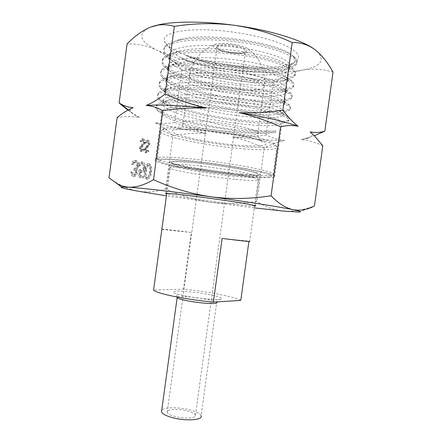 <?xml version="1.0" encoding="UTF-8"?>
<svg xmlns="http://www.w3.org/2000/svg" width="442" height="442" viewBox="0 0 442 442"><rect width="100%" height="100%" fill="white"/><g stroke="black" fill="none" stroke-linecap="round" stroke-linejoin="round"><path stroke-width="0.33" stroke-dasharray="2.21 1.66" d="M177.214 297.046C178.905 295.715 195.524 297.079 206.873 299.427C212.458 300.571 215.724 301.582 216.674 302.461L201.104 415.834C200.303 413.894 197.154 412.088 191.651 410.414C180.458 406.96 163.673 406.878 161.717 410.419M241.813 174.01C205.232 170.645 153.159 161.175 157.026 158.054L157.479 157.788C160.192 156.805 169.175 156.954 184.424 158.23C203.524 159.893 229.647 163.496 248.177 167.021C267.183 170.772 275.471 173.369 273.029 174.805L272.333 175.026C267.846 175.855 257.675 175.518 241.813 174.01M245.255 148.948C207.298 146.313 153.496 135.053 161.197 130.44L162.568 129.865C166.595 128.705 175.192 128.517 188.369 129.302C206.524 130.44 230.978 133.733 249.222 137.506C268.023 141.562 277.377 144.843 277.278 147.363L276.72 148.048C272.996 149.915 262.504 150.219 245.255 148.948M244.669 146.805C205.911 144.23 151.136 132.164 164.811 128.174C168.739 127.025 177.06 126.821 189.773 127.556C207.287 128.628 230.818 131.799 248.404 135.456C266.543 139.396 275.593 142.617 275.554 145.114C273.742 147.573 263.449 148.136 244.669 146.805M239.719 53.581C224.111 53.863 204.961 46.134 216.696 43.924L222.586 43.399C232.177 43.228 245.785 46.366 248.713 49.366C250.857 52.001 247.857 53.405 239.719 53.581M224.111 44.305C236.078 44.04 251.288 49.576 245.188 51.791C243.724 52.416 241.431 52.731 238.31 52.742C229.348 52.847 216.895 49.581 216.331 46.902C216.061 45.299 218.657 44.438 224.111 44.305M224.387 45.344C234.277 45.145 247.719 49.3 245.338 51.714L244.354 52.416C242.973 53.001 240.802 53.3 237.84 53.311C229.348 53.405 217.536 50.311 217.011 47.786L217.155 46.935C217.994 45.935 220.403 45.404 224.387 45.344M173.645 416.104C183.032 419.132 197.044 418.463 195.458 415.182C194.894 413.811 192.662 412.53 188.756 411.331C179.535 408.43 165.733 408.999 167.192 412.336C167.706 413.651 169.861 414.905 173.645 416.104M234.818 179.319C205.779 176.507 164.496 169.093 170.286 167.435L170.535 167.363C172.982 166.833 179.844 167.093 191.126 168.137C221.282 170.888 263.962 178.695 258.305 180.17L258.128 180.248C255.498 180.911 247.73 180.601 234.818 179.319M240.708 175.629C205.292 172.319 154.866 163.214 158.75 160.352C160.413 159.197 169.247 159.302 185.259 160.667C204.292 162.358 230.464 166.01 248.415 169.463C266.769 173.137 274.007 175.551 270.134 176.712C265.857 177.469 256.051 177.109 240.708 175.629M240.785 300.4C237.575 298.554 230.326 296.521 219.028 294.295C207.613 292.096 195.762 290.372 183.48 289.123L153.429 289.996M161.877 229.188C165.242 229.276 175.026 230.37 191.226 232.459L183.48 289.123M222.133 238.42L249.724 241.227L258.128 180.248M248.962 241.034L248.907 241.442M191.226 232.459L161.684 229.381M255.437 172.463C238.851 167.22 173.231 159.137 170.242 161.877C168.833 162.534 171.037 163.612 176.861 165.098C197.16 170.474 254.907 177.48 259.653 175.01C260.863 174.496 259.454 173.651 255.437 172.463M254.564 206.088C246.525 206.154 192.347 198.999 172.745 195.32L166.662 194.055M254.321 207.878L210.304 202.198L166.419 195.839M333.019 72.129C322.732 69.018 312.527 68.355 302.4 70.14C282.515 73.444 257.89 73.129 228.52 69.206C212.911 67.272 197.353 67.549 181.844 70.04L174.706 122.462C185.054 127.136 195.662 130.782 206.53 133.407C195.182 133.02 183.988 133.683 172.944 135.39L165.662 188.894C179.938 195.447 194.817 199.883 210.304 202.198C225.879 204.132 241.404 203.861 256.885 201.392C264.576 206.624 273.255 209.834 282.924 211.022C291.908 211.773 301.521 210.398 311.754 206.895L314.444 205.972M322.804 145.733C315.516 142.451 308.306 140.407 301.173 139.606L314.417 135.7M313.5 48.603L317.306 51.565C325.522 60.482 320.555 66.67 302.4 70.14C292.217 72.333 282.504 76.472 273.255 82.56L266.034 134.97C271.747 137.788 277.93 139.617 284.576 140.445C277.499 142.015 270.719 144.495 264.255 147.899L256.885 201.392M273.255 82.56C258.957 75.985 244.045 71.532 228.52 69.206C199.182 65.09 175.375 58.764 157.114 50.239C139.296 41.355 137.02 33.675 150.274 27.211L152.319 26.47M293.14 49.863C300.311 55.283 300.383 59.637 293.35 62.919C273.3 72.643 201.939 64.714 174.767 50.195C168.789 47.117 165.302 44.095 164.308 41.123C161.65 33.487 181.955 28.166 213.917 30.161C245.818 32.084 281.184 41.156 293.14 49.863M260.393 72.063C268.393 72.278 275.046 71.947 280.344 71.051L282.957 70.521C286.261 69.731 288.477 68.692 289.593 67.411C290.609 66.195 290.521 64.83 289.322 63.3L285.04 59.963C280.272 57.222 272.913 54.609 262.957 52.123C247.951 48.504 231.752 46.305 214.37 45.52C197.281 44.962 184.601 46.106 176.33 48.946C173.203 50.079 171.093 51.399 170.004 52.907C168.535 55.029 168.966 57.327 171.297 59.803L178.369 64.88C183.474 67.626 189.95 70.19 197.801 72.565C210.596 76.361 224.26 79.173 238.807 80.996C253.343 82.759 265.515 83.223 275.327 82.389L282.245 81.339C285.096 80.665 287.029 79.792 288.035 78.72L288.538 76.217C288.007 74.858 286.294 73.389 283.399 71.819C279.587 69.764 274.018 67.742 266.686 65.748C252.885 62.09 237.1 59.598 219.343 58.267C201.762 57.14 188.016 57.675 178.104 59.874C173.098 61.068 169.877 62.598 168.435 64.471C167.253 66.051 167.319 67.764 168.629 69.604L169.336 70.477C170.932 72.228 173.452 73.991 176.888 75.77C180.877 77.82 185.767 79.787 191.563 81.671C203.646 85.516 217.022 88.527 231.696 90.693C246.376 92.809 259.111 93.715 269.907 93.422C274.664 93.273 278.526 92.859 281.493 92.185C283.919 91.627 285.582 90.908 286.471 90.03L287.118 88.848C287.344 87.328 285.56 85.604 281.769 83.671C278.874 82.223 274.93 80.759 269.935 79.295C257.493 75.704 242.327 73.007 224.437 71.217C206.591 69.604 191.938 69.576 180.474 71.129C173.198 72.217 168.662 73.853 166.861 76.035L166.258 79.339L167.419 81.206C168.982 82.991 171.645 84.809 175.408 86.654L185.618 90.825C196.889 94.654 209.867 97.798 224.564 100.251C239.266 102.66 252.454 103.969 264.123 104.179C271.289 104.284 276.814 103.914 280.692 103.069L285.079 101.168C286.477 99.638 284.825 97.754 280.134 95.516L272.648 92.704C261.703 89.278 247.338 86.488 229.553 84.334C211.685 82.323 196.303 81.781 183.397 82.704C173.502 83.544 167.468 85.168 165.286 87.593L164.496 89.334L165.546 91.997C167.043 93.792 169.838 95.638 173.927 97.533L180.021 100.052C190.364 103.804 202.839 107.025 217.442 109.704C232.056 112.345 245.586 114.003 258.017 114.682C267.863 115.18 275.139 114.953 279.836 113.992L283.35 112.633C285.007 111.262 283.388 109.505 278.499 107.362L274.78 105.947C265.438 102.776 252.045 99.98 234.608 97.566C216.961 95.257 201.038 94.262 186.828 94.588C174.01 95.03 166.303 96.549 163.717 99.146L162.943 100.92L163.717 102.837C165.12 104.621 168.032 106.478 172.446 108.412L174.811 109.401C184.121 113.003 195.977 116.235 210.375 119.086C224.796 121.898 238.553 123.854 251.642 124.948C264.382 125.97 273.476 125.97 278.913 124.953L281.792 123.926C283.421 122.743 281.781 121.169 276.869 119.196L276.311 118.986C268.642 116.141 256.377 113.434 239.514 110.859C222.326 108.356 206.06 106.986 190.723 106.749C175.927 106.666 166.64 107.798 162.849 110.141L162.148 110.693C161.225 111.611 161.153 112.627 161.932 113.743C163.109 115.356 165.805 117.075 170.021 118.881L170.966 119.279C179.109 122.556 189.933 125.6 203.419 128.412C230.481 132.594 262.52 134.628 275.587 132.241L275.78 130.865C262.907 132.329 231.011 128.213 204.464 120.76C190.988 117.859 180.181 114.71 172.048 111.312L171.109 110.898C163.827 107.616 161.22 104.726 163.297 102.229L169.667 99.5C174.866 98.339 182.292 97.765 191.944 97.776C207.304 97.903 223.575 99.246 240.757 101.804C257.614 104.439 269.863 107.273 277.51 110.29L278.068 110.517C280.979 111.743 282.736 112.854 283.333 113.848L282.935 115.644L280.35 116.738C274.968 117.992 265.752 118.147 252.708 117.191C239.603 116.185 225.845 114.257 211.425 111.417C197.027 108.528 185.181 105.213 175.888 101.467L173.529 100.433C166.065 97.019 163.054 93.925 164.501 91.151L164.866 90.676C166.048 89.367 168.501 88.278 172.231 87.411C176.259 86.499 181.529 85.914 188.049 85.654C202.276 85.207 218.21 86.151 235.851 88.488C253.288 90.947 266.664 93.842 275.99 97.185L279.698 98.676C282.327 99.881 284.007 100.991 284.731 102.019L284.493 104.345L283.571 104.958C279.631 106.754 271.471 107.395 259.095 106.887C246.642 106.312 233.105 104.693 218.492 102.041C203.889 99.34 191.425 96.047 181.098 92.174L175.01 89.555C168.722 86.516 165.595 83.654 165.634 80.963L166.441 79.118C167.739 77.565 170.551 76.278 174.866 75.273L184.607 73.825C197.535 72.753 212.928 73.228 230.796 75.245C248.581 77.416 262.935 80.295 273.863 83.875L281.333 86.831L286.073 90.107L286.709 91.765L286.057 93.047C283.421 95.262 276.471 96.362 265.2 96.339C253.515 96.245 240.315 94.991 225.613 92.588C210.917 90.129 197.939 86.93 186.69 82.985L176.491 78.676C171.352 76.052 168.319 73.51 167.391 71.046L168.01 67.56C169.446 65.731 172.645 64.234 177.612 63.079L181.673 62.305C193.165 60.587 207.828 60.526 225.68 62.129C243.575 63.908 258.736 66.665 271.156 70.4C276.145 71.93 280.084 73.455 282.963 74.98L287.355 78.118L288.272 80.466L287.615 81.737C285.416 83.858 279.874 85.124 270.996 85.533C260.178 85.952 247.432 85.118 232.752 83.019C218.072 80.869 204.696 77.82 192.624 73.869C186.839 71.941 181.955 69.913 177.977 67.786C173.96 65.631 171.214 63.493 169.75 61.377C168.446 59.455 168.391 57.659 169.584 55.99C171.043 54.018 174.281 52.388 179.297 51.106L180.458 50.83C190.392 48.681 203.768 48.134 220.586 49.178C238.354 50.476 254.128 53.018 267.918 56.803C275.239 58.863 280.797 60.974 284.598 63.123L288.576 66.051L289.703 67.764L289.178 70.427C287.372 72.377 283.118 73.715 276.421 74.438C266.587 75.416 254.404 75.041 239.857 73.311C225.31 71.521 211.646 68.681 198.861 64.803C191.016 62.372 184.546 59.736 179.458 56.896L178.579 56.383C173.612 53.642 170.689 50.968 169.805 48.366C168.59 44.31 172.684 41.183 182.087 38.995C207.784 32.476 273.184 42.04 289.372 53.416L293.168 56.272C296.516 59.814 295.72 62.676 290.781 64.864C280.532 69.4 254.421 69.482 228.243 65.416C211.851 63.09 197.524 59.731 185.259 55.338C206.21 64.361 237.597 70.797 260.393 72.063C233.608 72.366 196.414 65.521 179.463 56.847M269.344 173.767C274.311 175.275 276.023 176.352 274.465 177.01C267.73 180.248 192.508 171.131 164.883 163.976C156.722 161.927 153.595 160.446 155.507 159.529C158.855 158.148 179.38 159.264 205.629 162.529C231.857 165.783 258.824 170.595 269.344 173.767M181.844 70.04C174.623 61.731 166.38 55.128 157.114 50.239C147.882 45.808 137.871 43.703 127.086 43.918M144.816 142.197L145.313 142.965L147.087 141.412L148.142 143.805L147.738 144.899L144.915 147.755L144.285 149.462C144.164 151.23 144.6 152.302 145.6 152.683L147.683 151.164L147.23 150.291L145.694 151.451L144.899 149.678L148.75 143.959C148.882 141.943 148.379 140.689 147.247 140.197L144.816 142.197L146.042 142.291L146.54 143.059L148.302 141.506L149.363 143.899L148.96 144.993L146.136 147.855L145.512 149.562C145.385 151.335 145.821 152.407 146.816 152.788L148.899 151.263L148.451 150.391L146.915 151.556L146.12 149.777L149.971 144.053C150.098 142.037 149.6 140.783 148.468 140.285L146.042 142.291M131.611 172.004L130.804 171.827C130.821 174.319 131.534 175.8 132.948 176.281L133.147 176.308C134.595 176.336 135.572 175.203 136.075 172.916L135.462 169.595L136.595 168.524L137.484 165.977C137.683 162.883 136.882 161.021 135.081 160.391L134.722 160.33C133.18 160.374 132.103 161.645 131.489 164.153L132.296 164.341L133.285 162.407L134.887 161.943C136.175 162.28 136.782 163.523 136.711 165.662C136.147 167.75 135.18 168.617 133.804 168.264L133.335 169.783C134.545 169.932 135.197 170.921 135.28 172.75C134.921 174.181 134.274 174.85 133.34 174.761L133.169 174.734C132.263 174.468 131.744 173.562 131.611 172.004L132.036 171.955C132.053 174.446 132.766 175.933 134.18 176.413L134.379 176.441C135.821 176.468 136.799 175.336 137.302 173.043L136.689 169.717L137.821 168.651L138.711 166.098C138.91 162.999 138.108 161.131 136.313 160.501L135.954 160.446C134.418 160.49 133.34 161.766 132.722 164.269L133.528 164.457L134.517 162.523L136.114 162.059C137.407 162.396 138.009 163.639 137.937 165.783C137.374 167.872 136.407 168.739 135.037 168.385L134.567 169.905C135.771 170.054 136.423 171.043 136.506 172.877C136.147 174.308 135.501 174.982 134.572 174.888L134.401 174.866C133.495 174.601 132.976 173.689 132.843 172.131M172.944 135.39C167.562 130.329 161.7 126.114 155.369 122.749C162.076 123.732 168.518 123.638 174.706 122.462M108.981 177.828C118.76 184.883 128.429 189.331 137.987 191.171C147.694 192.613 156.921 191.856 165.662 188.894M127.904 110.146L139.611 117.473C132.434 116.329 124.942 116.356 117.13 117.561M142.506 176.319L139.567 175.695L139.633 171.667L140.86 172.22C142.495 172.115 143.54 170.689 143.987 167.938C144.291 164.678 143.523 162.7 141.694 161.993L141.423 161.943C140.004 162.021 139.015 163.231 138.468 165.573L139.252 165.761C139.678 164.242 140.374 163.49 141.335 163.501L141.534 163.529C142.843 164.065 143.401 165.49 143.208 167.816C142.854 169.75 142.092 170.695 140.915 170.662L138.865 169.43L138.749 177.093L142.302 177.839L142.506 176.319L143.722 176.446L140.788 175.822L140.854 171.794L142.075 172.347C143.716 172.242 144.755 170.811 145.203 168.054C145.506 164.794 144.744 162.811 142.915 162.103L142.644 162.059C141.225 162.137 140.241 163.347 139.689 165.695L140.473 165.877C140.904 164.358 141.595 163.606 142.556 163.617L142.755 163.645C144.064 164.181 144.617 165.612 144.423 167.938C144.075 169.872 143.307 170.822 142.136 170.783L140.092 169.551L139.97 177.225L143.517 177.966L143.722 176.446M144.512 170.695C143.7 174.839 144.296 177.623 146.296 179.06L146.462 179.087C148.645 178.386 149.904 176.015 150.241 171.982C151.009 167.888 150.396 165.098 148.396 163.617L148.164 163.573C146.037 164.313 144.816 166.689 144.512 170.695L145.727 170.816C144.915 174.966 145.506 177.756 147.506 179.192L147.672 179.214C149.849 178.513 151.109 176.143 151.446 172.104C152.214 168.004 151.606 165.214 149.606 163.728L149.379 163.689C147.247 164.43 146.031 166.805 145.727 170.816M140.009 140.821L140.517 141.6L142.318 140.037L143.401 142.457L142.998 143.562L140.12 146.44L139.479 148.164C139.352 149.948 139.799 151.037 140.821 151.424L142.948 149.893L142.484 149.004L140.921 150.175L140.103 148.385L144.026 142.617C144.153 140.578 143.644 139.307 142.49 138.81L140.009 140.821L141.241 140.915L141.749 141.694L143.551 140.131L144.628 142.551L144.225 143.656L141.352 146.534L140.711 148.263C140.584 150.053 141.031 151.142 142.048 151.529L144.169 149.993L143.711 149.109L142.147 150.28L141.329 148.484L145.252 142.711C145.379 140.672 144.871 139.401 143.716 138.899L141.241 140.915M264.255 147.899C253.907 143.23 243.304 139.578 232.442 136.959C243.791 137.34 254.984 136.683 266.034 134.97M139.611 117.473C134.501 115.34 131.44 113.367 130.429 111.55C129.644 110.041 130.556 108.749 133.153 107.682M206.53 133.407C186.916 130.313 169.861 126.76 155.369 122.749M284.576 140.445C269.543 140.418 252.167 139.252 232.442 136.959M310.024 131.904L311.77 133.672C313.063 135.926 311.162 137.622 306.074 138.771L301.173 139.606M132.948 176.281L134.18 176.413M130.804 171.827L132.036 171.955M136.075 172.916L137.302 173.043M135.462 169.595L136.689 169.717M136.595 168.524L137.821 168.651M137.484 165.977L138.711 166.098M135.081 160.391L136.313 160.501M131.489 164.153L132.722 164.269M132.296 164.341L133.528 164.457M133.285 162.407L134.517 162.523M134.887 161.943L136.114 162.059M136.711 165.662L137.937 165.783M133.545 168.231L134.777 168.352M133.335 169.783L134.567 169.905M135.28 172.75L136.506 172.877M133.169 174.734L134.401 174.866M139.567 175.695L140.788 175.822M139.633 171.667L140.854 171.794M140.617 172.181L141.832 172.308M143.987 167.938L145.203 168.054M141.694 161.993L142.915 162.103M138.468 165.573L139.689 165.695M139.252 165.761L140.473 165.877M141.534 163.529L142.755 163.645M143.208 167.816L144.423 167.938M140.683 170.623L141.899 170.75M138.865 169.43L140.092 169.551M138.749 177.093L139.97 177.225M142.302 177.839L143.517 177.966M150.241 171.982L151.446 172.104M146.296 179.06L147.506 179.192M148.396 163.617L149.606 163.728M146.49 170.993C146.689 167.827 147.622 165.905 149.28 165.225L149.429 165.242C150.313 165.612 150.799 166.59 150.882 168.187L150.694 171.944C150.457 175.159 149.484 177.076 147.783 177.695L147.738 177.69C146.23 176.452 145.816 174.22 146.49 170.993L145.274 170.872C145.479 167.706 146.407 165.789 148.07 165.109L148.219 165.126C149.103 165.49 149.589 166.474 149.672 168.07L149.49 171.822C149.247 175.032 148.28 176.944 146.578 177.562L146.529 177.557C145.02 176.319 144.606 174.093 145.274 170.872M149.429 165.242L148.219 165.126M150.882 168.187L149.672 168.07M150.694 171.944L149.49 171.822M147.738 177.69L146.529 177.557M147.087 141.412L148.302 141.506M145.313 142.965L146.54 143.059M148.142 143.805L149.363 143.899M147.738 144.899L148.96 144.993M144.915 147.755L146.136 147.855M144.285 149.462L145.512 149.562M145.6 152.683L146.816 152.788M147.683 151.164L148.899 151.263M147.23 150.291L148.451 150.391M145.694 151.451L146.915 151.556M144.899 149.678L146.12 149.777M145.556 148.263L146.777 148.363M146.633 147.335L147.855 147.435M148.75 143.959L149.971 144.053M147.247 140.197L148.468 140.285M142.318 140.037L143.551 140.131M140.517 141.6L141.749 141.694M143.401 142.457L144.628 142.551M142.998 143.562L144.225 143.656M140.12 146.44L141.352 146.534M139.479 148.164L140.711 148.263M140.821 151.424L142.048 151.529M142.948 149.893L144.169 149.993M142.484 149.004L143.711 149.109M140.921 150.175L142.147 150.28M140.103 148.385L141.329 148.484M140.771 146.954L141.998 147.053M141.871 146.02L143.097 146.12M144.026 142.617L145.252 142.711M142.49 138.81L143.716 138.899M185.259 55.338C214.536 67.466 267.681 73.665 288.35 68.427C292.212 67.493 294.786 66.256 296.074 64.72C301.764 58.615 278.233 47.736 241.752 42.531C205.315 37.25 169.562 40.089 164.573 48.106C162.927 50.493 163.418 53.073 166.043 55.847C180.894 72.466 262.161 85.963 287.742 79.179C291.09 78.378 293.344 77.333 294.505 76.041C300.135 70.466 276.526 60.173 240.039 55.051C203.591 49.852 167.899 52.233 162.993 59.714C161.479 61.781 161.822 64.029 164.032 66.455C177.767 82.527 262.41 96.461 287.09 89.964C289.952 89.29 291.902 88.422 292.941 87.361C298.51 82.306 274.83 72.604 238.326 67.56C201.867 62.455 166.236 64.372 161.413 71.311C160.026 73.085 160.242 75.024 162.07 77.123C174.618 92.566 262.725 106.936 286.388 100.787L291.372 98.671C296.88 94.14 273.123 85.024 236.614 80.068C200.143 75.046 164.59 76.505 159.838 82.903C158.573 84.405 158.678 86.063 160.159 87.859C171.43 102.583 263.073 117.395 285.626 111.655L289.814 109.975C295.245 105.97 271.405 97.444 234.901 92.566C198.425 87.638 162.949 88.632 158.264 94.489C157.114 95.748 157.125 97.135 158.297 98.654C168.203 112.572 263.421 127.832 284.786 122.572L288.256 121.274C293.604 117.793 269.692 109.854 233.194 105.063C196.729 100.224 161.324 100.754 156.695 106.063C155.661 107.102 155.59 108.251 156.479 109.517C160.114 114.439 177.739 120.439 199.552 125.152L238.459 131.296C248.713 132.44 264.388 133.44 275.587 132.241M228.243 65.416C259.399 70.764 291.085 69.991 296.267 63.305C297.588 61.659 297.228 59.786 295.201 57.681C289.698 52.034 270.023 45.283 244.962 41.415C219.917 37.537 192.706 37.183 177.701 40.531C170.91 42.067 166.601 44.112 164.772 46.659C158.551 55.819 186.447 68.206 219.823 74.538C253.144 81.008 288.72 81.162 294.703 74.626C295.886 73.25 295.681 71.681 294.079 69.913C289.206 64.549 269.134 57.836 243.233 53.918C217.353 49.996 189.309 49.581 174.651 52.913C168.678 54.278 164.86 56.062 163.192 58.261C157.07 66.803 185.027 78.654 218.398 84.925C251.713 91.323 287.223 91.881 293.134 85.947C294.195 84.814 294.112 83.516 292.88 82.057C288.676 77.019 268.233 70.377 241.498 66.422C214.79 62.455 185.944 61.963 171.695 65.239C166.49 66.438 163.126 67.98 161.612 69.864C155.59 77.786 183.612 89.096 216.983 95.312C250.294 101.632 285.742 102.588 291.571 97.257C292.51 96.345 292.527 95.295 291.621 94.107C288.112 89.433 267.333 82.908 239.779 78.919C212.254 74.919 182.64 74.317 168.855 77.505C164.347 78.543 161.407 79.858 160.037 81.455C154.109 88.759 182.198 99.538 215.569 105.693C248.885 111.948 284.272 113.296 290.007 108.566L290.698 107.4L290.289 106.074C287.521 101.804 266.443 95.433 238.089 91.417C209.762 87.383 179.413 86.643 166.131 89.715C162.264 90.599 159.706 91.704 158.463 93.041C152.612 99.726 180.772 109.975 214.155 116.069C247.476 122.252 282.808 123.998 288.449 119.865L288.902 117.959C286.897 114.119 265.537 107.947 236.382 103.903C207.265 99.848 176.192 98.947 163.485 101.864C160.203 102.605 158.004 103.522 156.893 104.616C152.391 109.273 168.137 116.307 191.524 121.97C205.53 125.23 219.901 127.755 234.647 129.539C245.636 130.865 262.581 132.175 275.78 130.865M235.359 174.187C215.812 172.303 189.999 168.292 177.8 165.186C165.606 161.766 170.374 160.871 192.093 162.512C213.387 164.407 243.973 169.28 254.371 172.363C265.101 175.48 255.023 176.109 235.359 174.187M184.535 295.831C196.071 298.184 212.696 299.958 219.083 299.549C224.818 298.831 221.729 297.217 209.806 294.703C198.795 292.527 183.69 290.869 176.767 291.101C169.993 291.609 172.584 293.184 184.535 295.831M194.817 129.324C217.823 130.716 250.78 136.412 261.703 140.755C272.99 145.12 261.841 147.015 240.757 145.429C219.785 143.899 192.298 139.335 179.281 135.119C166.225 130.346 171.408 128.418 194.817 129.324M201.32 121.147C227.519 122.406 263.83 130.815 257.725 133.81C255.415 135.197 248.785 135.55 237.835 134.876C212.917 133.44 177.955 125.661 183.22 122.296C185.143 121.02 191.176 120.638 201.32 121.147M243.956 90.273C227.072 89.848 204.447 85.621 194.574 80.93C189.966 78.764 188.325 76.842 189.646 75.162C191.673 73.123 197.795 72.145 208.005 72.217C226.16 72.361 252.388 77.505 260.819 82.433C264.178 84.317 265.277 85.952 264.123 87.334C261.697 89.566 254.973 90.544 243.956 90.273M234.442 176.281C205.978 173.601 165.617 166.17 172.673 164.595C175.06 164.037 181.673 164.247 192.502 165.22C221.425 167.778 262.338 175.375 257.001 176.944C254.868 177.75 247.354 177.529 234.442 176.281M146.258 146.446L147.479 146.545M141.484 145.12L142.711 145.219M170.535 167.363L172.673 164.595L172.734 163.905L171.706 162.711C170.816 162.358 170.678 163.877 185.286 166.872C198.79 169.64 219.271 172.623 235.304 174.176C246.746 175.341 255.493 175.38 255.045 175.264L256.719 175.192L256.708 176.214L258.305 180.17M177.22 297.03L176.485 293.847L184.933 295.875C197.784 298.687 219.492 300.306 219.862 299.173L218.729 299.56C217.26 300.88 216.574 301.847 216.674 302.461M157.479 157.788L161.197 130.44M164.811 128.174L162.568 129.865M216.696 43.924C201.856 49.062 192.839 59.477 189.646 75.162L183.22 122.296C181.695 129.484 178.795 128.738 179.679 129.23L195.635 129.484C209.199 130.407 223.276 132.208 237.879 134.887C250.476 137.108 262.57 140.81 262.288 141.882L259.763 140.12C257.957 137.048 257.277 134.943 257.725 133.81L264.123 87.334C266.062 71.698 260.924 59.04 248.713 49.366M244.354 52.416L245.188 51.791M195.458 415.182L245.338 51.714M158.75 160.352L157.026 158.054M166.745 193.436L170.286 167.435M270.134 176.712L272.333 175.026M167.192 412.336L217.155 46.935M217.011 47.786L216.331 46.902M275.554 145.114L277.278 147.363M273.029 174.805L276.72 148.048M165.938 193.458L170.242 161.877M255.421 205.723L259.653 175.01M169.805 48.366L164.308 41.123M290.781 64.864L293.35 62.919M289.178 70.427L289.593 67.411M169.584 55.99L170.004 52.907M287.615 81.737L288.035 78.72M168.01 67.56L168.43 64.471M286.057 93.047L286.471 90.03M166.441 79.118L166.855 76.035M284.493 104.345L284.913 101.334M164.866 90.676L165.286 87.593M282.935 115.644L283.35 112.633M163.297 102.229L163.717 99.146M274.465 177.01L281.792 123.926M155.507 159.529L162.148 110.693M130.429 111.55L128.335 109.914M311.77 133.672L314.091 135.379M306.074 138.771L308.93 137.606M299.123 212.066L311.754 206.895M133.147 176.308L134.379 176.441M134.722 160.33L135.954 160.446M134.622 161.899L135.854 162.015M133.804 168.264L135.037 168.385M133.34 174.761L134.572 174.888M140.86 172.22L142.075 172.347M141.423 161.943L142.644 162.059M141.335 163.501L142.556 163.617M140.915 170.662L142.136 170.783M146.462 179.087L147.672 179.214M148.164 163.573L149.379 163.689M147.783 177.695L146.578 177.562M149.28 165.225L148.07 165.109M146.904 141.385L148.125 141.479M145.821 152.722L147.037 152.827M145.854 151.473L147.07 151.578M146.976 140.147L148.197 140.241M142.136 140.009L143.363 140.103M141.048 151.462L142.274 151.567M141.081 150.203L142.307 150.308M142.202 138.755L143.429 138.849M288.35 68.427L282.957 70.521M166.043 55.847L171.297 59.803M287.742 79.179L282.245 81.339M164.032 66.455L169.336 70.477M287.09 89.964L281.493 92.185M162.07 77.123L167.419 81.206M286.388 100.787L280.692 103.069M160.159 87.859L165.546 91.997M285.626 111.655L279.841 113.992M158.297 98.654L163.717 102.837M284.786 122.572L278.913 124.953M156.479 109.517L161.932 113.743M169.667 99.5L163.485 101.864M283.333 113.848L288.902 117.959M172.231 87.411L166.131 89.715M284.731 102.019L290.289 106.074M174.866 75.273L168.855 77.505M286.073 90.107L291.621 94.107M177.612 63.079L171.695 65.239M287.355 78.118L292.88 82.057M180.458 50.836L174.651 52.913M288.576 66.051L294.079 69.913M182.087 38.995L177.701 40.531M293.168 56.272L295.201 57.681M296.267 63.305L296.074 64.72M164.772 46.659L164.573 48.106M294.703 74.626L294.505 76.041M163.192 58.261L162.993 59.714M293.134 85.947L292.941 87.361M161.612 69.864L161.413 71.311M291.571 97.257L291.372 98.671M160.037 81.455L159.838 82.903M290.007 108.566L289.814 109.975M158.463 93.041L158.264 94.489M288.449 119.865L288.256 121.274M156.893 104.616L156.695 106.063"/><path stroke-width="0.66" d="M161.717 410.419L161.523 411.845C162.236 413.673 165.231 415.425 170.496 417.099C183.679 421.37 203.364 420.408 201.104 415.834M161.877 229.188L153.567 290.162C155.363 291.847 162.043 293.897 173.618 296.317C186.198 298.842 199.452 300.787 213.381 302.14L240.785 300.4L248.907 241.442M249.724 241.227C251.349 241.896 242.155 240.956 222.133 238.42L213.381 302.14M166.662 194.055C165.435 193.723 165.192 193.524 165.938 193.458C168.678 192.568 234.183 201.176 251.001 204.674C255.067 205.486 256.526 205.95 255.377 206.066L254.564 206.088M166.419 195.839L137.987 191.171C125.174 188.872 119.677 187.491 121.484 187.016L128.594 187.17C141.49 187.999 175.021 191.872 211.033 196.817C247.05 201.74 280.388 207.027 293.04 209.696C299.919 211.149 301.952 211.939 299.123 212.066L282.924 211.022L254.321 207.878M152.319 26.47L159.905 24.52C176.513 21.128 205.259 21.255 234.525 25.31C254.586 28.321 273.813 34.062 292.212 42.531C300.654 42.327 308.306 44.747 315.168 49.797L317.494 51.692C323.389 57.134 328.561 63.946 333.019 72.129L324.826 131.169C320.019 132.628 315.085 132.871 310.024 131.904L314.091 135.379L322.804 145.733L314.444 205.972C307.621 209.663 300.483 210.906 293.04 209.696C285.725 208.044 278.399 203.403 271.062 195.773C251.067 198.955 231.055 199.303 211.033 196.817C191.032 193.817 171.855 188.099 153.501 179.667C144.418 185.038 136.114 187.541 128.594 187.17C124.633 186.861 120.959 185.789 117.566 183.955L108.981 177.828L117.13 117.561C122.335 113.224 127.677 109.931 133.153 107.682C128.506 107.301 124.274 106.003 120.456 103.776L119.097 102.992L127.904 110.146M314.417 135.7L324.826 131.169M119.097 102.992L127.086 43.918C134.501 36.244 142.23 30.675 150.274 27.211L158.291 25.061C163.623 24.354 168.971 24.796 174.341 26.382C194.381 23.172 214.442 22.813 234.525 25.31C269.045 29.957 300.704 39.647 313.5 48.603M174.341 26.382L165.148 94.013C158.374 99.312 152.031 103.124 146.125 105.439C151.761 105.809 157.346 107.561 162.877 110.693L153.501 179.667M162.877 110.693C177.341 108.472 191.767 107.621 206.165 108.13C191.944 104.671 178.27 99.969 165.148 94.013M292.212 42.531L282.88 110.141C268.404 112.362 253.968 113.213 239.57 112.704C253.796 116.158 267.46 120.865 280.576 126.815L271.062 195.773M280.576 126.815C286.819 125.285 292.67 125.103 298.129 126.263C293.002 122.373 287.919 117.003 282.88 110.141M239.57 112.704C265.056 116.964 284.576 121.484 298.129 126.263M146.125 105.439C160.463 104.483 180.474 105.378 206.165 108.13M216.674 302.461C219.282 304.577 199.839 303.416 186.441 300.566C181.082 299.438 177.982 298.466 177.132 297.637L177.214 297.046M161.523 411.845L177.22 297.03M153.567 290.162L166.745 193.436M255.377 206.066L255.421 205.723M159.905 24.52L158.291 25.061M128.335 109.914L120.456 103.776M121.484 187.016L117.566 183.955"/></g></svg>
